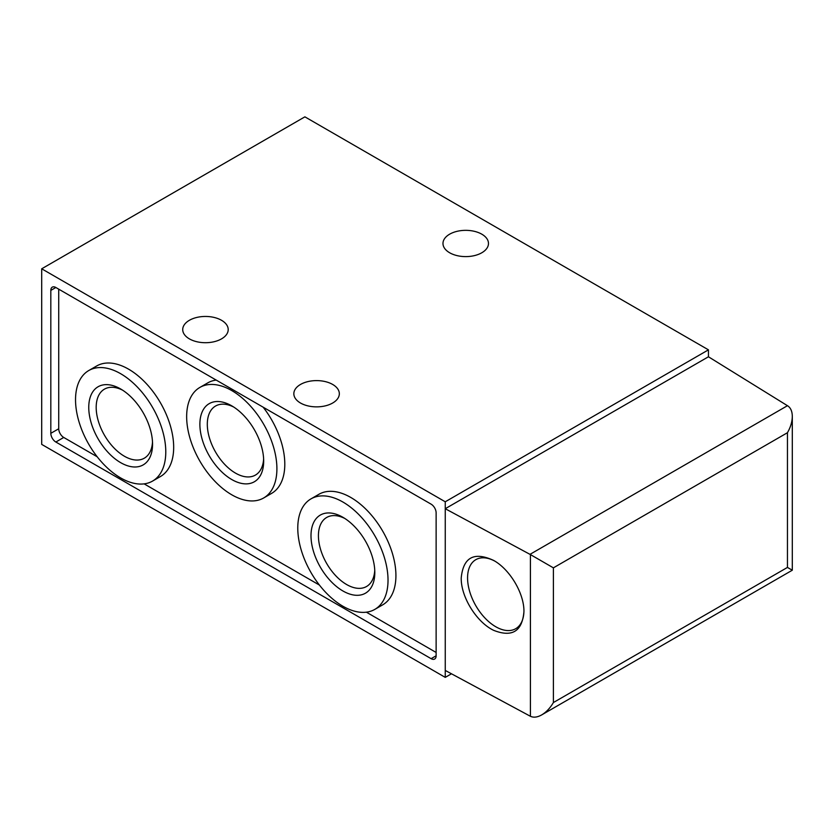 <?xml version="1.0" encoding="UTF-8"?>
<svg xmlns="http://www.w3.org/2000/svg" width="834" height="834" viewBox="0 0 834 834"><rect width="100%" height="100%" fill="white"/><g stroke="black" fill="none" stroke-linecap="round" stroke-linejoin="round"><path stroke-width="1.25" d="M41.7 268.798L445.252 501.787L708.441 349.842L304.89 116.843L41.7 268.798L41.7 444.386L445.252 677.375L451.465 673.789M445.252 501.787L445.252 677.375M431.115 658.672L55.847 442.02A7.099 4.097 60 0 1 50.822 433.326L50.822 290.399A7.099 4.097 60 0 1 52.292 287.146A7.099 4.097 60 0 1 55.847 287.501L431.115 504.163A7.099 4.097 60 0 1 436.13 512.847L436.13 655.774A7.099 4.097 60 0 1 434.66 659.027A7.099 4.097 60 0 1 431.115 658.672L436.13 655.785M708.441 349.842L708.441 356.775L787.859 405.949C790.757 407.972 792.237 411.464 792.3 416.416C792.227 421.691 790.611 427.133 787.452 432.71L787.452 567.422L792.3 570.216L792.3 416.416M461.223 577.92C463.277 557.258 474.098 551.43 493.676 560.438C510.043 569.528 524.273 593.61 523.94 611.687C522.199 631.39 512.107 637.603 493.676 630.348C476.537 622.206 460.837 596.852 461.223 577.92M708.441 356.775L445.252 508.719L530.414 554.579L530.414 716.281L445.252 670.442M189.381 338.865A22.747 13.135 0 0 0 214.161 341.711A22.747 13.135 0 0 0 228.203 329.576A22.747 13.135 0 0 0 205.456 316.451A22.747 13.135 0 0 0 182.719 329.576A22.747 13.135 0 0 0 189.381 338.865M300.501 403.02A22.747 13.135 0 0 0 325.291 405.866A22.747 13.135 0 0 0 339.334 393.731A22.747 13.135 0 0 0 316.586 380.606A22.747 13.135 0 0 0 293.839 393.731A22.747 13.135 0 0 0 300.501 403.02M449.641 252.754A22.747 13.135 0 0 0 474.431 255.611A22.747 13.135 0 0 0 488.474 243.476A22.747 13.135 0 0 0 465.726 230.34A22.747 13.135 0 0 0 442.979 243.476A22.747 13.135 0 0 0 449.641 252.754M787.452 432.71L553.39 567.85L530.414 554.579M553.39 567.85L553.39 702.551C550.138 708.076 546.239 712.194 541.693 714.905C537.377 717.323 533.614 717.782 530.414 716.281M494.75 561.084A39.865 23.018 -120 0 0 476.266 559.426A39.865 23.018 -120 0 0 469.594 591.212A39.865 23.018 -120 0 0 495.761 626.741A39.865 23.018 -120 0 0 516.121 628.45A39.865 23.018 -120 0 0 523.94 611.072M58.724 289.158L58.724 428.77A7.099 4.097 -120 0 0 63.738 437.454L97.192 456.771M144.126 483.866L319.443 585.082M366.366 612.177L436.13 652.459M374.81 609.393L382.702 604.838A63.811 36.842 -120 0 0 382.702 531.143A63.811 36.842 -120 0 0 318.89 494.301L310.999 498.868A63.811 36.842 -120 0 0 301.21 550.002A63.811 36.842 -120 0 0 342.899 606.235A63.811 36.842 -120 0 0 374.81 609.393A63.811 36.842 -120 0 0 374.81 535.709A63.811 36.842 -120 0 0 310.999 498.868M263.69 497.961A63.811 36.842 -120 0 0 263.69 424.277A63.811 36.842 -120 0 0 199.868 387.435A63.811 36.842 -120 0 0 190.089 438.569A63.811 36.842 -120 0 0 231.779 494.802A63.811 36.842 -120 0 0 263.69 497.961L271.582 493.405A63.811 36.842 -120 0 0 263.137 407.18M216.215 380.085A63.811 36.842 -120 0 0 207.77 382.879L199.868 387.435M152.559 481.082L160.462 476.516A63.811 36.842 -120 0 0 160.462 402.832A63.811 36.842 -120 0 0 96.64 365.99L88.748 370.546A63.811 36.842 -120 0 0 78.969 421.681A63.811 36.842 -120 0 0 120.659 477.924A63.811 36.842 -120 0 0 152.559 481.082A63.811 36.842 -120 0 0 152.559 407.388A63.811 36.842 -120 0 0 88.748 370.546M120.659 462.651A45.119 26.052 -120 0 0 152.559 444.23A45.119 26.052 -120 0 0 120.659 388.978A45.119 26.052 -120 0 0 88.758 407.399A45.119 26.052 -120 0 0 120.659 462.651M231.779 479.54A45.119 26.052 -120 0 0 263.68 461.119A45.119 26.052 -120 0 0 231.779 405.856A45.119 26.052 -120 0 0 199.879 424.277A45.119 26.052 -120 0 0 231.779 479.54M342.899 590.962A45.119 26.052 -120 0 0 374.81 572.551A45.119 26.052 -120 0 0 342.899 517.288A45.119 26.052 -120 0 0 310.999 535.709A45.119 26.052 -120 0 0 342.899 590.962M344.817 518.467A39.865 23.018 -120 0 0 327.126 517.216A39.865 23.018 -120 0 0 320.454 549.001A39.865 23.018 -120 0 0 346.621 584.53A39.865 23.018 -120 0 0 366.981 586.239A39.865 23.018 -120 0 0 374.747 570.3M122.567 390.145A39.865 23.018 -120 0 0 104.886 388.905A39.865 23.018 -120 0 0 98.214 420.69A39.865 23.018 -120 0 0 124.37 456.219A39.865 23.018 -120 0 0 144.741 457.929A39.865 23.018 -120 0 0 152.497 441.989M233.697 407.034A39.865 23.018 -120 0 0 216.006 405.783A39.865 23.018 -120 0 0 209.334 437.569A39.865 23.018 -120 0 0 235.49 473.107A39.865 23.018 -120 0 0 255.861 474.817A39.865 23.018 -120 0 0 263.627 458.867M553.39 702.551L787.452 567.422M529.997 554.349L787.463 405.699M50.822 290.399L55.847 287.501M50.822 433.326L58.724 428.77M55.847 442.02L63.738 437.454M541.693 714.905L792.3 570.216"/></g></svg>
